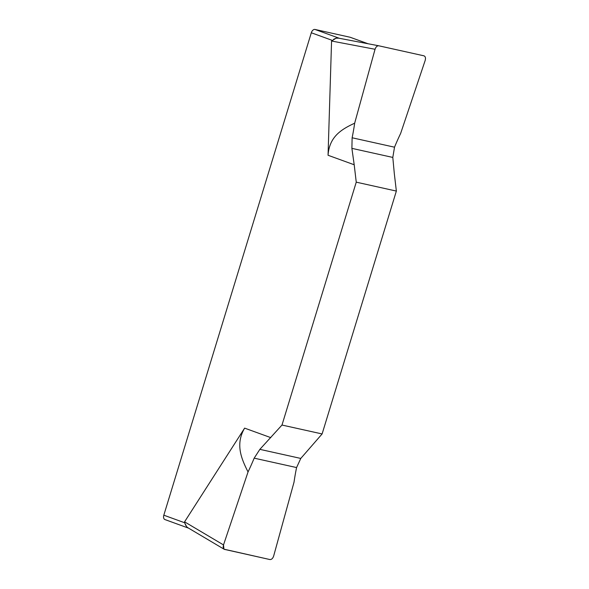 <?xml version="1.0" encoding="UTF-8"?>
<svg xmlns="http://www.w3.org/2000/svg" width="589" height="589" viewBox="0 0 589 589"><rect width="100%" height="100%" fill="white"/><g stroke="black" fill="none" stroke-linecap="round" stroke-linejoin="round"><path stroke-width="0.88" d="M188.576 528.149L164.935 519.564A4.057 2.555 110 0 1 163.816 515.191L311.309 32.77A4.057 2.555 110 0 1 314.997 29.45L339.374 38.307M350.492 37.387A4.057 2.555 110 0 0 350.3 37.306A4.057 2.555 110 0 0 350.102 37.247L314.997 29.45M356.249 182.163L281.991 425.044L259.867 449.348L254.176 458.154L259.867 449.348L281.991 425.044L356.249 182.163L354.203 164.765L356.249 182.163L396.36 191.072L394.321 173.674L396.36 191.072L322.109 433.946L396.36 191.072M223.916 549.014L223.511 544.928L248.043 471.936C240.96 458.036 235.379 443.959 244.626 428.129L184.571 521.839L184.585 522.737L186.676 526.757L187.979 527.796L224.321 549.346L269.909 559.55C271.558 559.631 272.803 558.468 273.649 556.06C272.803 558.468 271.558 559.631 269.909 559.55L224.137 549.22M354.203 164.765L351.891 148.354L354.203 164.765L328.051 155.268L331.57 41.016L336.039 38.211L338.638 38.16L378.742 45.78L423.918 55.815C425.398 56.404 425.825 57.936 425.184 60.417L400.653 133.408A168.498 106.042 110 0 0 394.52 147.191L392.804 157.432L394.321 173.674L392.804 157.432L351.891 148.354L352.126 137.774A168.498 106.042 110 0 0 354.666 123.197L375.046 49.277C375.878 46.884 377.122 45.721 378.786 45.795L423.918 55.815C425.398 56.404 425.825 57.936 425.184 60.417L400.653 133.408A168.498 106.042 110 0 0 394.52 147.191L392.804 157.432M322.109 433.946L300.78 458.433L296.576 467.563L300.78 458.433L322.109 433.946L281.991 425.044M248.043 471.936A168.498 106.042 110 0 0 254.176 458.154A168.498 106.042 110 0 1 248.043 471.936L223.511 544.928C222.87 547.372 223.29 548.904 224.777 549.53M296.576 467.563A168.498 106.042 110 0 0 294.029 482.148L273.649 556.06L294.029 482.148A168.498 106.042 110 0 1 296.576 467.563L254.176 458.154M186.676 526.757L185.285 524.527M328.051 155.268C329.354 136.574 341.458 129.308 354.666 123.197L375.046 49.277C375.878 46.884 377.122 45.721 378.786 45.795M333.632 39.294L336.039 38.211M351.891 148.354L352.126 137.774A168.498 106.042 110 0 0 354.666 123.197M244.626 428.129L270.785 437.627M163.816 515.191L184.585 522.737M332.078 40.31L311.309 32.77M223.511 544.928L184.571 521.839M259.867 449.348L300.78 458.433M352.126 137.774L394.52 147.191M331.57 41.016L375.046 49.277M378.69 45.773L338.741 38.182M367.985 43.741L350.102 37.247M350.3 37.306L368.066 43.755"/></g></svg>
